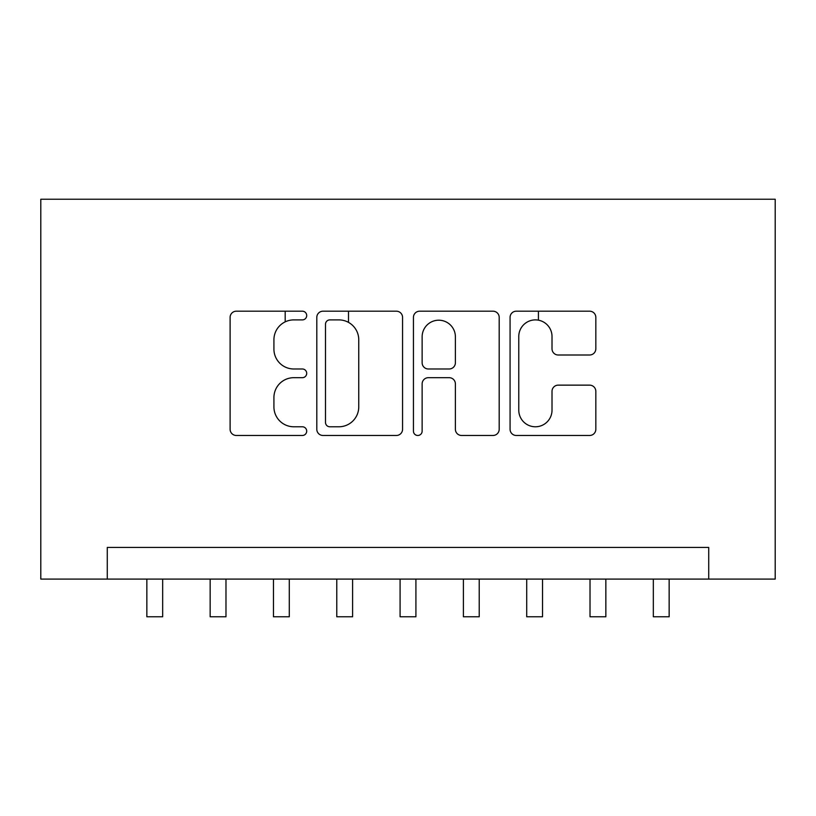 <?xml version="1.0" encoding="UTF-8"?>
<svg xmlns="http://www.w3.org/2000/svg" width="816" height="816" viewBox="0 0 816 816"><rect width="100%" height="100%" fill="white"/><g stroke="black" fill="none" stroke-linecap="round" stroke-linejoin="round"><path stroke-width="1.22" d="M306.704 315.547A4.345 4.345 0 0 0 302.359 311.192L236.334 311.192A6.212 6.212 0 0 0 230.112 317.404L230.112 429.267A6.212 6.212 0 0 0 236.334 435.479L302.359 435.479A4.345 4.345 0 0 0 306.704 431.134A4.345 4.345 0 0 0 302.359 426.778L293.811 426.778A19.89 19.89 0 0 1 273.921 406.898L273.921 397.576A19.89 19.89 0 0 1 293.811 377.686L302.359 377.686A4.345 4.345 0 0 0 306.704 373.34A4.345 4.345 0 0 0 302.359 368.985L293.811 368.985A19.89 19.89 0 0 1 273.921 349.105L273.921 339.782A19.89 19.89 0 0 1 293.811 319.892L302.359 319.892A4.345 4.345 0 0 0 306.704 315.547M589.611 355.001A6.212 6.212 0 0 0 595.833 348.789L595.833 317.404A6.212 6.212 0 0 0 589.611 311.192L516.283 311.192A6.212 6.212 0 0 0 510.071 317.404L510.071 429.267A6.212 6.212 0 0 0 516.283 435.479L589.611 435.479A6.212 6.212 0 0 0 595.833 429.267L595.833 391.364A6.212 6.212 0 0 0 589.611 385.142L558.236 385.142A6.212 6.212 0 0 0 552.014 391.364L552.014 410.162A16.626 16.626 0 0 1 535.398 426.778A16.626 16.626 0 0 1 518.772 410.162L518.772 336.518A16.626 16.626 0 0 1 535.398 319.892A16.626 16.626 0 0 1 552.014 336.518L552.014 348.789A6.212 6.212 0 0 0 558.236 355.001L589.611 355.001M708.727 579.095L775.2 579.095L775.2 199.237L40.8 199.237L40.8 579.095L708.727 579.095L708.727 547.444L107.273 547.444L107.273 579.095M402.563 317.404A6.212 6.212 0 0 0 396.352 311.192L323.024 311.192A6.212 6.212 0 0 0 316.802 317.404L316.802 429.267A6.212 6.212 0 0 0 323.024 435.479L396.352 435.479A6.212 6.212 0 0 0 402.563 429.267L402.563 317.404M419.648 311.192L492.976 311.192A6.212 6.212 0 0 1 499.198 317.404L499.198 429.267A6.212 6.212 0 0 1 492.976 435.479L461.601 435.479A6.212 6.212 0 0 1 455.389 429.267L455.389 383.897A6.212 6.212 0 0 0 449.167 377.686L428.349 377.686A6.212 6.212 0 0 0 422.137 383.897L422.137 431.134A4.345 4.345 0 0 1 417.792 435.479A4.345 4.345 0 0 1 413.437 431.134L413.437 317.404A6.212 6.212 0 0 1 419.648 311.192M329.858 319.892A4.345 4.345 0 0 0 325.502 324.248L325.502 422.433A4.345 4.345 0 0 0 329.858 426.778L338.864 426.778A19.89 19.89 0 0 0 358.754 406.898L358.754 339.782A19.89 19.89 0 0 0 338.864 319.892L329.858 319.892M455.389 336.824A16.626 16.626 0 0 0 438.763 320.209A16.626 16.626 0 0 0 422.137 336.824L422.137 362.773A6.212 6.212 0 0 0 428.349 368.985L449.167 368.985A6.212 6.212 0 0 0 455.389 362.773L455.389 336.824M146.849 579.095L146.849 616.763L162.67 616.763L162.67 579.095M210.151 579.095L210.151 616.763L225.981 616.763L225.981 579.095M285.182 321.871L285.182 311.192M273.462 579.095L273.462 616.763L289.292 616.763L289.292 579.095M348.493 322.381L348.493 311.192M336.773 579.095L336.773 616.763L352.604 616.763L352.604 579.095M400.085 579.095L400.085 616.763L415.915 616.763L415.915 579.095M463.396 579.095L463.396 616.763L479.227 616.763L479.227 579.095M538.417 320.168L538.417 311.192M526.708 579.095L526.708 616.763L542.538 616.763L542.538 579.095M590.019 579.095L590.019 616.763L605.849 616.763L605.849 579.095M653.33 579.095L653.33 616.763L669.151 616.763L669.151 579.095"/></g></svg>
